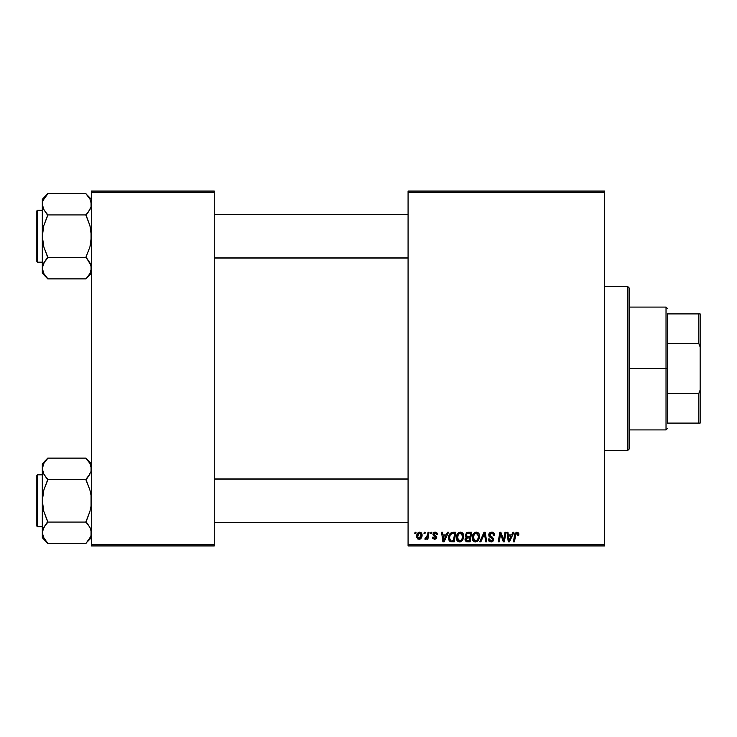 <?xml version="1.0" encoding="UTF-8"?>
<svg xmlns="http://www.w3.org/2000/svg" width="737" height="737" viewBox="0 0 737 737"><rect width="100%" height="100%" fill="white"/><g stroke="black" fill="none" stroke-linecap="round" stroke-linejoin="round"><path stroke-width="1.11" d="M408.077 191.076L604.616 191.076L604.616 192.44L408.077 192.44L408.077 544.56L604.616 544.56L604.616 191.076L408.077 191.076L408.077 192.44L408.077 191.076M456.35 538.084L457.115 534.472L459.566 532.298L462.523 532.934L463.785 536.287L462.808 540.055L460.459 541.861L457.594 541.151L456.341 537.706C456.277 540.12 457.382 541.538 459.648 541.953L462.477 540.516L463.785 536.287C463.803 533.929 462.707 532.556 460.505 532.151L460.514 532.151M447.46 532.28L446.281 534.887L447.46 532.28L448.538 532.28L444.098 541.833L442.882 541.833L441.574 532.28L442.568 532.28L442.891 534.887L446.281 534.887L442.891 534.887L442.568 532.28L441.574 532.28L442.882 541.833L444.098 541.833L448.538 532.28L447.46 532.28L448.538 532.28L444.098 541.833L442.882 541.833L441.574 532.28L442.568 532.28M518.793 535.136L518.876 534.261L516.923 532.151L518.636 533.072L518.793 535.136L517.798 535.255L517.282 533.348L516.038 533.625L514.408 541.833L513.403 541.833L514.997 533.422L516.923 532.151L514.583 534.832L513.403 541.833L514.408 541.833L515.559 535.071L516.858 533.275L517.798 535.255L518.793 535.136L518.876 534.261L518.793 535.136L517.798 535.255L517.825 533.993M488.99 536.241L488.944 533.837L490.593 532.326L493.256 532.455L494.545 534.141L494.684 535.384L493.689 535.504L492.666 533.45L490.962 533.358L489.875 534.187L489.976 535.707L493.624 538.802L493.274 540.903L491.533 541.925L489.368 541.502L488.428 540.267L488.235 538.977L489.221 538.876L489.543 540.147L490.695 540.811L491.975 540.654L492.694 539.631L492.325 538.627L489.34 536.794L488.732 534.961L492.694 539.484L491.054 540.838L489.221 538.876L488.235 538.977L491.017 541.953L493.689 539.42L492.565 537.328L489.976 535.707L489.718 534.869L491.662 533.275L493.44 534.095L493.689 535.504L494.684 535.384C494.711 533.339 493.726 532.261 491.726 532.151L492.04 532.16M480.865 541.833L479.796 541.833L483.969 532.28L485.241 532.28L486.706 541.833L485.701 541.833L484.449 533.643L480.865 541.833L479.796 541.833L480.865 541.833L484.449 533.643L485.701 541.833L486.706 541.833L485.241 532.28L483.969 532.28L485.241 532.28L486.706 541.833L485.701 541.833M472.224 537.706L472.786 534.905L474.573 532.694L477.115 532.243L479.068 533.809L479.382 538.517L477.115 541.575L473.817 541.437L472.62 539.917L472.224 537.706C472.159 540.12 473.255 541.538 475.522 541.953L478.359 540.516L479.667 536.287C479.686 533.929 478.589 532.556 476.388 532.151L476.388 532.151C473.596 532.814 472.205 534.666 472.224 537.706L472.472 535.808M414.793 533.643L415.032 532.28L416.018 532.28L415.815 533.643L414.793 533.643L415.815 533.643L416.018 532.28L415.032 532.28L416.018 532.28L415.815 533.643L414.793 533.643L415.032 532.28L414.793 533.643M467.903 532.28L465.158 535.246L466.816 532.51L471.726 532.28L470.114 541.833L466.668 541.759L465.333 540.82L465.102 538.802L466.346 537.181L465.158 535.246L466.346 537.181L465.029 539.512L466.346 541.677L470.114 541.833L471.726 532.28L467.903 532.28L471.726 532.28L470.114 541.833L467.673 541.833M512.841 532.28L511.671 534.887L512.841 532.28L513.919 532.28L509.479 541.833L508.272 541.833L506.964 532.28L507.959 532.28L508.281 534.887L511.671 534.887L508.281 534.887L507.959 532.28L506.964 532.28L508.272 541.833L509.479 541.833L513.919 532.28L512.841 532.28L513.919 532.28L509.479 541.833L508.272 541.833L506.964 532.28L507.959 532.28M503.951 538.111L504.974 532.28L503.951 538.111L504.974 532.28L505.978 532.28L504.338 541.833L503.297 541.833L500.561 533.726L499.235 541.833L498.221 541.833L499.843 532.28L500.884 532.28L503.638 540.368L503.951 538.111L503.638 540.368L500.884 532.28L499.843 532.28L498.221 541.833L499.235 541.833L500.561 533.726L503.297 541.833L504.338 541.833L505.978 532.28L504.974 532.28L505.978 532.28L504.338 541.833L503.297 541.833M435.023 532.16L436.608 532.482L437.538 533.8L437.612 534.638L436.617 534.758L435.576 533.063L433.909 533.855L434.093 534.693L436.534 536.49L436.599 538.157L434.858 539.346L432.757 538.48L432.398 537.236L433.393 537.116L434.443 538.461L435.733 537.724L435.622 536.904L433.015 534.85L433.31 532.962L435.235 532.151L432.895 534.168L435.751 537.522L434.701 538.48L433.393 537.116L432.398 537.236L434.655 539.346L436.737 537.374L433.89 534.085L435.189 533.026L436.617 534.758L437.612 534.509L436.608 534.445M451.67 532.446L455.844 532.28L454.232 541.833L450.629 541.704L448.953 540.193L448.566 537.107L449.634 534.049L451.486 532.51L448.529 537.918L450.629 541.704L454.232 541.833L455.844 532.28L453.015 532.28L455.844 532.28L454.232 541.833L450.353 541.612M416.645 536.444L417.354 533.643L418.358 532.584L419.989 532.169L421.518 532.998L421.942 536.425L420.394 538.94L417.953 539.115L416.645 536.444L418.957 539.346C421.149 538.821 422.19 537.347 422.098 534.924L419.74 532.151C417.612 532.685 416.58 534.113 416.645 536.444L416.645 536.444M423.978 533.643L424.208 532.28L425.203 532.28L424.991 533.643L423.978 533.643L424.991 533.643L425.203 532.28L424.208 532.28L425.203 532.28L424.991 533.643L423.978 533.643L424.208 532.28L423.978 533.643M427.442 535.532L428.04 532.28L429.045 532.28L427.865 539.226L426.861 539.226L427.119 537.789L426.05 539.171L424.825 539.097L425.221 538.01L426.695 537.577L427.534 535.053L424.825 539.097L425.507 539.346L427.119 537.789L426.861 539.226L427.865 539.226L429.045 532.28L428.04 532.28L429.045 532.28L427.865 539.226L426.861 539.226M430.675 533.643L430.905 532.28L431.9 532.28L431.698 533.643L430.675 533.643L431.698 533.643L431.9 532.28L430.905 532.28L431.9 532.28L431.698 533.643L430.675 533.643L430.905 532.28L430.675 533.643M408.077 545.924L604.616 545.924L604.616 192.44L408.077 192.44L408.077 545.924L408.077 544.56L604.616 544.56L604.616 545.924L408.077 545.924M91.443 191.076L214.274 191.076L214.274 192.44L91.443 192.44L91.443 544.56L214.274 544.56L214.274 191.076L91.443 191.076L91.443 192.44L91.443 191.076M91.443 545.924L214.274 545.924L214.274 192.44L91.443 192.44L91.443 545.924L91.443 544.56L214.274 544.56L214.274 545.924L91.443 545.924M465.323 540.811L465.093 540.175M466.051 537.033L465.443 536.407M466.328 532.796L466.807 532.51M466.825 532.51L467.35 532.335M466.917 533.745L470.538 533.395L469.994 536.619L467.884 536.619L466.143 535.274L466.281 534.546M466.724 540.636L467.599 540.718L466.024 539.466L466.364 540.405M466.438 538.268L469.801 537.734L469.294 540.718L467.599 540.718L469.294 540.718L469.801 537.734L466.567 538.13L466.263 540.295M466.162 534.998L466.235 535.854M466.143 535.274L466.724 536.425M466.521 536.287L469.994 536.619L470.538 533.395L467.332 533.542M467.276 533.57L466.696 533.92M468.677 533.395L467.691 533.441M468.188 537.734L467.341 537.807M467.018 540.691L467.599 540.718M477.115 532.243L477.797 532.501M479.234 534.141L479.658 535.919M479.667 536.287L479.603 537.411M474.775 541.87L473.827 541.437M472.979 540.58L472.62 539.908L472.979 540.58M472.38 539.189L472.233 538.074M472.786 534.905L473.347 533.901M475.485 532.289L476.148 532.16M475.909 532.188L475.448 532.298M478.396 538.268L478.682 536.241L477.576 539.779L475.558 540.838L476.517 540.626M474.131 534.601L473.338 538.867L474.112 540.249L475.558 540.838L473.218 537.807L473.292 538.655M473.228 537.43L473.218 537.807C473.163 535.421 474.195 533.91 476.314 533.275L474.674 533.957M477.125 533.431L476.314 533.275L478.682 536.241L477.327 533.533M477.862 539.401L476.682 540.543L478.442 538.111M474.914 533.763L473.624 535.587M476.839 533.33L476.13 533.275M484.449 533.643L484.255 534.132M483.969 532.28L479.796 541.833L483.969 532.28M492.334 532.188L493.044 532.363M494.361 533.606L494.545 534.141M494.684 535.384L493.689 535.504M492.169 533.312L491.312 533.293M490.63 533.477L489.948 534.058M489.737 534.629L490.05 535.79M489.737 535.09L492.565 537.328M493.514 538.461L493.67 539.079M493.652 539.935L493.283 540.884M492.04 541.815L491.542 541.916M491.275 541.944L488.226 539.189L489.221 538.876M489.746 540.378L489.257 539.502M492.629 539.926L491.911 538.351M492.694 539.484L492.325 538.627M491.487 538.102L490.612 537.632L491.487 538.102M491.726 532.151L488.732 534.961M488.778 534.389L489.202 533.367M489.221 533.348L489.755 532.777M489.009 541.198L489.93 541.787M492.473 537.264L491.984 536.969M517.825 535.053L516.711 533.284M515.614 534.758L514.408 541.833L513.403 541.833L514.583 534.832M518.784 533.45L518.876 534.058M514.813 533.874L514.629 534.592M515.559 535.071L515.642 534.583M508.76 538.406L508.419 536.002L511.128 536.002L509.018 540.783L511.128 536.002L508.419 536.002L508.972 540.193M508.834 538.913L508.889 539.373M501.252 536.168L501.418 536.637M500.93 535.126L501.197 535.974M500.202 536.232L499.235 541.833L498.221 541.833L499.843 532.28L500.884 532.28L502.874 537.78M503.472 539.714L503.638 540.368M500.561 533.726L500.681 534.196M436.562 534.122L435.945 533.21M435.189 533.026L433.89 534.085L435.042 535.348M433.909 533.846L434.093 534.693M436.368 538.563L435.816 539.069M432.398 537.236L433.393 537.116L433.476 537.642M434.443 538.461L435.051 538.434M434.572 538.48L435.65 536.96L433.282 535.292M434.701 538.48L435.751 537.522L435.06 536.472M435.742 537.623L435.65 536.96M433.393 535.431L432.895 534.168L433.476 535.504M433.31 532.962L434.056 532.381M433.982 532.418L434.747 532.188M437.612 534.509L435.245 532.151M435.705 532.188L436.175 532.289M443.379 538.406L443.029 536.002L445.738 536.002L443.628 540.783L445.738 536.002L443.029 536.002L443.582 540.193M443.444 538.913L443.499 539.373M450.095 541.483L449.625 541.133M448.621 539.079L448.547 538.517M448.815 535.817L449.229 534.767M451.974 540.718L453.421 540.718L451.974 540.718M449.902 539.806L450.722 540.553L449.524 537.982L450.169 535.145L449.552 537.245L449.92 539.843M450.703 534.334L451.928 533.56L450.169 535.145M452.647 533.431L451.062 534.003M453.015 533.404L454.655 533.395L453.421 540.718L454.655 533.395L452.887 533.413M449.552 537.255L449.524 537.982C449.459 535.173 450.749 533.643 453.375 533.395M452.389 533.459L451.928 533.56M450.749 534.279L450.261 534.961M461.122 532.215L461.924 532.501M463.352 534.132L463.748 535.55M460.459 541.861L459.851 541.944M457.087 540.562L456.737 539.917M460.505 532.151C457.714 532.814 456.323 534.666 456.341 537.706L456.59 535.799M456.912 534.896L458.285 532.989M457.465 533.901L458.69 532.704M462.514 538.268L462.799 536.241L461.703 539.779L459.676 540.838L460.634 540.626M458.248 534.601L457.456 538.867L458.23 540.249L459.676 540.838L457.336 537.807L457.41 538.655M457.511 536.306L457.336 537.807C457.281 535.421 458.313 533.91 460.441 533.275L458.792 533.957M461.242 533.431L460.441 533.275L462.799 536.241L462.228 534.242L460.247 533.275M461.979 539.401L460.809 540.543L462.56 538.111M459.031 533.763L457.741 535.587M421.969 533.91L422.071 534.417M421.942 536.416L421.794 536.932M421.721 537.162L421.057 538.323M421.03 538.36L420.293 539.005M416.746 537.476L416.663 536.978M416.691 535.624L416.81 534.998M417.317 533.708L418.1 532.768M418.975 532.28L418.358 532.584M418.662 538.434L417.639 536.177L419.436 533.063M417.842 535.053L418.017 534.565M420.523 537.43L421.103 535.025L419.141 538.471M419.279 538.452L420.201 537.899M417.759 535.366L417.778 537.494M420.062 533.072L421.103 535.025L420.062 533.072L418.284 534.021M420.836 533.708L420.21 533.118M426.483 538.775L425.802 539.3M425.507 539.346L424.825 539.097L425.507 539.346L424.825 539.097L425.507 539.346L424.825 539.097L425.221 538.01L425.949 538.194M427.036 536.932L427.34 535.956M428.04 532.28L427.534 535.053M467.249 536.582L467.884 536.619M478.553 537.651L478.682 536.241M473.394 536.306L473.265 537.052M449.874 535.817L449.671 536.527M450.39 540.368L450.869 540.608M462.67 537.651L462.762 535.707M462.67 535.191L462.495 534.693M420.855 536.665L420.993 536.131M421.085 535.587L421.094 534.684M627.813 450.39L629.177 449.026L629.177 287.974L627.813 286.61L627.813 450.39L627.813 286.61L604.616 286.61L627.813 286.61L629.177 287.974L629.177 449.026L627.813 450.39L604.616 450.39L627.813 450.39M86.994 459.446L85.98 458.11L47.767 458.11L85.98 458.11L91.443 463.822L85.98 458.368L89.914 463.407L91.443 468.769L91.047 466.06M42.709 535.458L42.313 532.731L42.313 537.678L47.767 543.132L43.842 538.102L42.313 532.731L43.824 527.397L47.767 522.072L85.98 522.072L89.914 527.36L91.038 529.995L91.056 535.412L89.932 538.065L85.98 543.39L47.767 543.39L43.216 536.849M37.67 526.679L37.67 474.821A0.82 0.82 0 0 0 36.85 475.641L36.85 525.859A0.82 0.82 0 0 0 37.67 526.679L42.313 526.679L37.67 526.679A0.82 0.82 0 0 1 36.85 525.859L36.85 475.641A0.82 0.82 0 0 1 37.67 474.821L37.67 526.679M42.313 474.821L37.67 474.821L42.313 474.821M90.531 536.858L85.98 543.39L47.767 543.39L42.313 537.678L42.7 530.041L45.556 524.808L43.833 527.37L47.767 522.321L43.842 527.36M90.264 528.033L91.443 532.731L91.038 535.458L91.047 530.014M88.32 524.974L90.494 528.503M43.243 528.558L42.313 532.731L42.7 535.412M43.483 537.43L43.824 538.065M45.353 540.378L43.842 538.102M85.98 522.321L88.191 524.808L85.98 521.556L89.923 511.46L91.047 506.181L91.047 495.347L89.923 490.059L85.98 479.944L89.923 474.131L85.98 479.428L47.767 479.428L43.842 474.14L42.313 468.769L42.7 471.477L42.7 466.088L43.824 463.435L47.767 458.11L42.313 463.822L42.313 500.755L43.833 490.041L47.767 479.428L85.98 479.428L89.923 490.059L91.047 495.347L91.047 506.181L89.923 511.46L85.98 522.072L47.767 522.072L43.824 511.441L42.313 500.755L42.313 532.731L42.709 495.319L43.833 490.041L47.767 479.944L43.842 474.14L42.313 468.769L43.824 463.435L47.767 458.368M91.038 471.505L90.513 472.951M90.587 464.771L89.914 463.407L91.443 468.769L91.056 471.459L88.191 476.692L91.056 471.459L91.056 466.088L91.056 471.459M42.313 463.822L42.7 506.153L43.824 511.441L47.767 521.556L45.565 524.808L47.767 522.321M45.427 476.526L43.842 474.14M46.753 542.054L45.565 540.654M91.443 532.731L91.056 530.041L91.038 535.458M85.98 543.132L91.443 537.678M408.077 479.068L214.274 479.068L408.077 479.068M214.274 257.932L408.077 257.932L214.274 257.932M86.994 194.946L91.443 199.322L85.98 193.868L89.914 198.898L91.443 204.269L91.047 201.56L91.056 206.959L88.191 212.192L89.923 209.63L85.98 214.928L47.767 214.928L43.842 209.64L42.313 204.269L42.709 206.986L42.7 201.588L43.824 198.935L47.767 193.61L85.98 193.61L47.767 193.61L42.313 199.322L42.313 236.245L43.833 225.54L47.767 214.928L85.98 214.928L89.923 225.559L91.443 236.245L89.923 246.959L85.98 257.056L91.038 265.495L91.443 268.231L89.932 273.565L85.98 278.89L47.767 278.89L43.842 273.593L42.313 268.231L42.313 273.178L47.767 278.632L43.842 273.593L42.313 268.231L43.824 262.888L47.767 257.572L85.98 257.572L47.767 257.572L43.824 246.941L42.313 236.245L42.313 268.231L43.216 272.349M37.67 262.179L37.67 210.321A0.82 0.82 0 0 0 36.85 211.141L36.85 261.359A0.82 0.82 0 0 0 37.67 262.179L42.313 262.179L37.67 262.179A0.82 0.82 0 0 1 36.85 261.359L36.85 211.141A0.82 0.82 0 0 1 37.67 210.321L37.67 262.179M42.313 210.321L37.67 210.321L42.313 210.321M90.264 263.533L91.443 268.231L91.056 270.912L91.047 265.523L91.056 270.912L89.932 273.565L85.98 278.89L47.767 278.89L42.313 273.178L42.7 265.541L45.556 260.308L43.833 262.869L47.767 257.821L43.842 262.86M88.32 260.474L90.494 264.003M42.709 265.495L43.243 264.058M43.483 272.93L43.824 273.565M45.353 275.878L43.833 273.584M90.513 208.451L89.914 209.64M90.587 200.271L91.443 204.269L91.056 206.959L91.056 201.588M88.403 196.622L85.98 193.868L89.932 198.935M43.225 200.142L47.767 193.868M42.313 199.322L42.7 265.541M45.427 212.026L43.262 208.497M47.767 257.821L45.565 260.308L47.767 257.056L43.824 246.941L42.7 241.653L42.709 230.819L43.833 225.54L47.767 215.444L43.842 209.64M46.753 277.554L45.565 276.145M85.98 214.679L88.191 212.192L85.98 215.444L89.923 225.559L91.047 230.847L91.047 241.681L89.923 246.959L85.98 257.056L89.914 262.86M85.98 278.632L91.443 273.178M89.914 538.102L90.467 537.006M42.313 468.76L42.7 471.459M43.29 464.494L43.833 463.416M43.225 464.642L42.709 466.033M85.98 479.179L89.914 474.14M90.531 464.651L91.038 466.042M47.767 479.179L45.565 476.692M43.216 472.896L42.709 471.505M88.191 524.808L89.914 527.36M90.531 528.604L91.038 529.995M36.85 523.952L36.85 525.38M36.85 476.12L36.85 477.548M90.531 272.358L91.038 270.967M42.709 201.542L42.313 204.26M43.842 198.898L43.29 199.994M88.191 196.346L89.914 198.898M90.531 200.151L91.038 201.542M47.767 214.679L45.565 212.192M85.98 257.821L88.191 260.308M90.531 264.104L91.038 265.495M91.443 268.231L91.056 265.541M36.85 259.452L36.85 260.88M36.85 211.62L36.85 213.048M90.467 272.506L89.932 273.565M667.39 313.907L667.39 343.479L667.39 313.907L698.787 313.907L667.39 313.907M667.39 368.5L667.39 343.479L667.39 393.521L667.39 368.5L666.027 368.5L667.39 368.5M629.177 307.08L666.027 307.08L666.027 368.5L666.027 307.08L667.39 308.444M629.177 368.5L666.027 368.5L629.177 368.5M667.39 423.093L667.39 393.521L667.39 423.093L700.15 423.093L700.15 390.039L698.787 393.521L667.39 393.521L698.787 393.521L698.787 423.093L698.787 393.521L700.15 390.039L700.15 423.093L667.39 423.093M629.177 429.92L666.027 429.92L666.027 368.5L666.027 429.92L667.39 428.556M700.15 313.907L698.787 313.907L698.787 343.479L700.15 346.961L700.15 390.039L700.15 313.907L700.15 346.961L698.787 343.479L698.787 313.907L700.15 313.907M667.39 343.479L698.787 343.479L667.39 343.479M214.274 522.588L408.077 522.588L214.274 522.588M214.274 478.912L408.077 478.912M408.077 214.412L214.274 214.412L408.077 214.412M408.077 258.088L214.274 258.088"/></g></svg>
